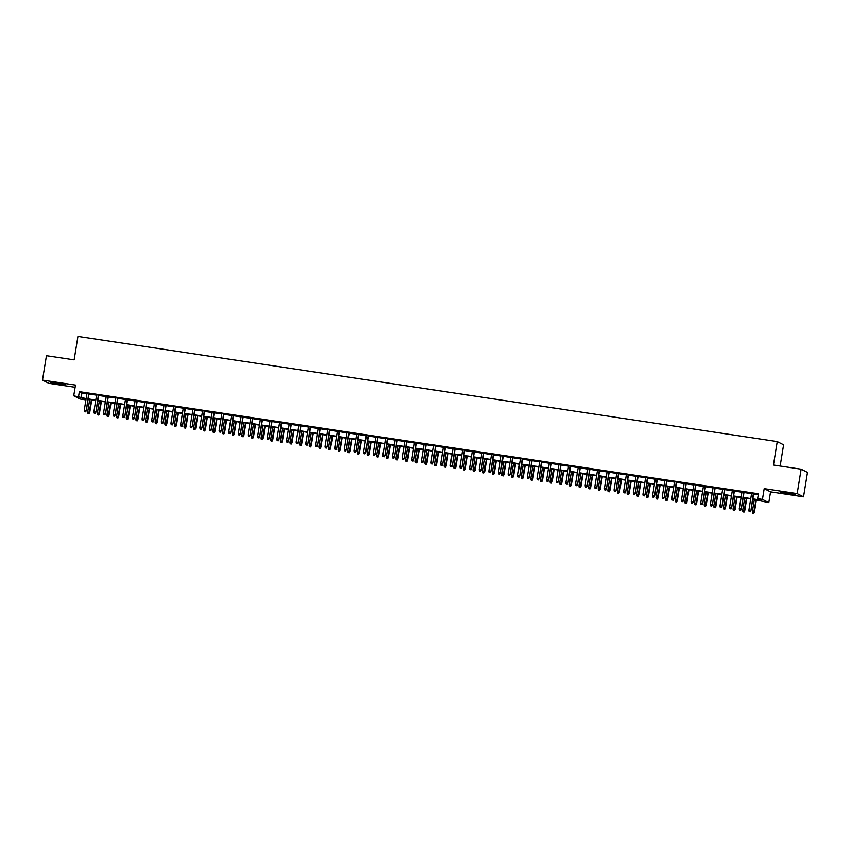 <?xml version="1.0" encoding="UTF-8"?>
<svg xmlns="http://www.w3.org/2000/svg" width="850" height="850" viewBox="0 0 850 850"><rect width="100%" height="100%" fill="white"/><g stroke="black" fill="none" stroke-linecap="round" stroke-linejoin="round"><path stroke-width="1.27" d="M59.542 384.296L65.832 384.848L50.564 382.383L59.542 384.296M789.183 494.02L795.483 494.583L780.215 492.108L789.183 494.02M85.064 398.873L84.915 399.776L80.102 399.043L73.748 395.824L86.158 398.608M780.162 466.044L783.604 444.816L777.251 441.596L77.945 336.43L74.152 359.869L46.453 355.704L42.5 380.12L48.854 383.339L75.129 387.292M777.251 441.596L773.457 465.035L801.146 469.2L807.5 472.419L803.548 496.836L797.194 493.616L764.203 488.654L762.461 499.396L768.814 502.616L752.781 499.29M764.203 488.654L770.557 491.874L803.548 496.836M770.557 491.874L768.814 502.616M801.146 469.2L797.194 493.616M89.059 393.72L86.998 393.412M98.696 395.176L96.634 394.868M108.322 396.621L106.261 396.312M117.959 398.066L115.897 397.757M127.585 399.521L125.524 399.213M137.222 400.966L135.161 400.658M146.859 402.411L144.798 402.103M156.485 403.867L154.424 403.559M166.122 405.312L164.061 405.004M175.748 406.757L173.687 406.449M185.385 408.212L183.324 407.904M195.011 409.658L192.95 409.349M204.648 411.103L202.587 410.794M214.285 412.558L212.224 412.25M223.911 414.003L221.85 413.695M233.548 415.448L231.487 415.14M243.174 416.904L241.113 416.596M252.811 418.349L250.75 418.041M262.438 419.794L260.376 419.486M272.074 421.249L270.013 420.941M281.711 422.694L279.65 422.386M291.337 424.139L289.276 423.831M300.974 425.595L298.913 425.287M310.601 427.04L308.539 426.732M320.237 428.496L318.176 428.177M329.864 429.941L327.803 429.632M339.501 431.386L337.439 431.078M349.138 432.841L347.076 432.522M358.764 434.286L356.703 433.978M368.401 435.731L366.339 435.423M378.027 437.187L375.966 436.868M387.664 438.632L385.603 438.324M397.29 440.077L395.229 439.769M406.927 441.533L404.866 441.214M416.564 442.978L414.502 442.669M426.19 444.422L424.129 444.114M435.827 445.878L433.766 445.559M445.453 447.323L443.392 447.015M455.09 448.768L453.029 448.46M464.716 450.224L462.655 449.905M474.353 451.669L472.292 451.361M483.99 453.114L481.929 452.806M493.616 454.569L491.555 454.251M503.253 456.014L501.192 455.706M512.879 457.459L510.818 457.151M522.516 458.915L520.455 458.596M532.142 460.36L530.081 460.052M541.779 461.805L539.718 461.497M551.416 463.261L549.355 462.942M561.043 464.706L558.981 464.397M570.679 466.151L568.618 465.842M580.306 467.606L578.244 467.288M589.942 469.051L587.881 468.743M599.569 470.496L597.508 470.188M609.206 471.952L607.144 471.633M618.843 473.397L616.781 473.089M628.469 474.842L626.407 474.534M638.106 476.297L636.044 475.979M647.732 477.743L645.671 477.434M657.369 479.188L655.308 478.879M666.995 480.643L664.934 480.324M676.632 482.088L674.571 481.78M686.269 483.533L684.207 483.225M695.895 484.989L693.834 484.67M705.532 486.434L703.471 486.126M715.158 487.879L713.097 487.571M724.795 489.334L722.734 489.016M734.421 490.779L732.36 490.471M744.058 492.224L741.997 491.916M752.845 498.876L760.219 499.981L757.648 498.674L758.434 493.797L79.358 391.669L81.929 392.976L86.944 393.731M89.006 394.039L96.581 395.176M98.642 395.484L106.218 396.621M108.269 396.939L115.844 398.076M117.906 398.384L125.481 399.521M127.543 399.829L135.107 400.966M137.169 401.285L144.744 402.422M146.806 402.73L154.371 403.867M156.432 404.175L164.008 405.312M166.069 405.631L173.644 406.767M175.695 407.076L183.271 408.212M185.332 408.521L192.907 409.668M194.969 409.976L202.534 411.113M204.595 411.421L212.171 412.558M214.232 412.866L221.797 414.014M223.858 414.322L231.434 415.459M233.495 415.767L241.071 416.904M243.121 417.212L250.697 418.359M252.758 418.668L260.334 419.804M262.395 420.112L269.96 421.249M272.021 421.558L279.597 422.705M281.658 423.013L289.223 424.15M291.284 424.458L298.86 425.595M300.921 425.903L308.497 427.051M310.547 427.359L318.123 428.496M320.184 428.804L327.76 429.941M329.821 430.249L337.386 431.396M339.447 431.704L347.023 432.841M349.084 433.149L356.649 434.286M358.711 434.594L366.286 435.742M368.348 436.05L375.923 437.187M377.974 437.495L385.549 438.632M387.611 438.94L395.186 440.087M397.248 440.396L404.812 441.533M406.874 441.841L414.449 442.978M416.511 443.286L424.076 444.433M426.137 444.741L433.712 445.878M435.774 446.186L443.349 447.323M445.4 447.631L452.976 448.779M455.037 449.087L462.612 450.224M464.674 450.532L472.239 451.669M474.3 451.977L481.876 453.124M483.937 453.433L491.502 454.569M493.563 454.877L501.139 456.014M503.2 456.322L510.776 457.47M512.826 457.778L520.402 458.915M522.463 459.223L530.039 460.36M532.1 460.668L539.665 461.816M541.726 462.124L549.302 463.261M551.363 463.569L558.928 464.706M560.989 465.014L568.565 466.161M570.626 466.469L578.202 467.606M580.253 467.914L587.828 469.051M589.889 469.359L597.465 470.507M599.526 470.815L607.091 471.952M609.153 472.26L616.728 473.397M618.789 473.705L626.354 474.853M628.416 475.161L635.991 476.297M638.053 476.606L645.628 477.743M647.679 478.051L655.254 479.198M657.316 479.506L664.891 480.643M666.952 480.951L674.518 482.088M676.579 482.396L684.154 483.544M686.216 483.852L693.781 484.989M695.842 485.297L703.418 486.434M705.479 486.742L713.054 487.889M715.105 488.197L722.681 489.334M724.742 489.642L732.317 490.779M734.379 491.087L741.944 492.235M744.005 492.543L751.581 493.68M753.642 493.988L758.296 494.689M753.695 493.68L751.634 493.361M73.748 395.824L75.491 385.082L42.5 380.12M79.358 391.669L78.572 396.557M757.648 498.674L762.461 499.396M86.094 399.033L82.344 398.469L84.915 399.776M750.72 498.982L743.144 497.845M741.083 497.537L733.518 496.389M731.457 496.081L723.881 494.944M721.82 494.636L714.255 493.499M712.194 493.191L704.618 492.044M702.557 491.736L694.981 490.599M692.931 490.291L685.355 489.154M683.294 488.846L675.718 487.698M673.657 487.39L666.092 486.253M664.031 485.945L656.455 484.808M654.394 484.5L646.829 483.353M644.768 483.044L637.192 481.908M635.131 481.599L627.555 480.462M625.504 480.154L617.929 479.007M615.867 478.699L608.292 477.562M606.231 477.254L598.666 476.117M596.604 475.809L589.029 474.661M586.968 474.353L579.403 473.216M577.341 472.908L569.766 471.771M567.704 471.463L560.129 470.316M558.078 470.007L550.503 468.871M548.441 468.562L540.866 467.426M538.804 467.118L531.239 465.97M529.178 465.662L521.602 464.525M519.541 464.217L511.976 463.08M509.915 462.772L502.339 461.624M500.278 461.316L492.703 460.179M490.652 459.871L483.076 458.734M481.015 458.426L473.439 457.279M471.378 456.971L463.813 455.834M461.752 455.526L454.176 454.389M452.115 454.081L444.55 452.933M442.489 452.625L434.913 451.488M432.852 451.18L425.276 450.043M423.226 449.735L415.65 448.587M413.589 448.279L406.013 447.142M403.952 446.834L396.387 445.697M394.326 445.389L386.75 444.242M384.689 443.934L377.124 442.797M375.062 442.489L367.487 441.352M365.426 441.033L357.85 439.896M355.799 439.588L348.224 438.451M346.163 438.143L338.587 437.006M336.526 436.688L328.961 435.551M326.899 435.243L319.324 434.106M317.263 433.797L309.697 432.661M307.636 432.342L300.061 431.205M297.999 430.897L290.424 429.76M288.373 429.452L280.797 428.315M278.736 427.996L271.161 426.859M269.099 426.551L261.534 425.414M259.473 425.106L251.898 423.969M249.836 423.651L242.271 422.514M240.21 422.206L232.634 421.069M230.573 420.761L222.998 419.624M220.947 419.305L213.371 418.168M211.31 417.86L203.734 416.723M201.673 416.415L194.108 415.278M192.047 414.959L184.471 413.822M182.41 413.514L174.845 412.377M172.784 412.069L165.208 410.933M163.147 410.614L155.571 409.477M153.521 409.169L145.945 408.032M143.884 407.724L136.308 406.587M134.247 406.268L126.682 405.131M124.621 404.823L117.045 403.686M114.984 403.378L107.419 402.241M105.358 401.922L97.782 400.786M95.721 400.478L88.145 399.341M88.219 398.926L95.795 400.063M97.846 400.371L105.421 401.508M107.483 401.816L115.058 402.953M117.119 403.272L124.684 404.409M126.746 404.717L134.321 405.854M136.383 406.162L143.947 407.299M146.009 407.618L153.584 408.754M155.646 409.062L163.221 410.199M165.272 410.507L172.847 411.644M174.909 411.963L182.484 413.1M184.546 413.408L192.111 414.545M194.172 414.853L201.748 415.99M203.809 416.309L211.374 417.446M213.435 417.754L221.011 418.891M223.072 419.199L230.648 420.336M232.698 420.654L240.274 421.791M242.335 422.099L249.911 423.236M251.972 423.544L259.537 424.681M261.598 425L269.174 426.137M271.235 426.445L278.8 427.582M280.861 427.89L288.437 429.027M290.498 429.346L298.074 430.483M300.124 430.791L307.7 431.928M309.761 432.236L317.337 433.373M319.398 433.691L326.963 434.828M329.024 435.136L336.6 436.273M338.661 436.581L346.226 437.718M348.288 438.037L355.863 439.174M357.924 439.482L365.5 440.619M367.551 440.927L375.126 442.064M377.188 442.382L384.763 443.519M386.824 443.828L394.389 444.964M396.451 445.272L404.026 446.409M406.087 446.728L413.652 447.865M415.714 448.173L423.289 449.31M425.351 449.618L432.926 450.755M434.977 451.074L442.553 452.211M444.614 452.519L452.189 453.656M454.251 453.964L461.816 455.101M463.877 455.419L471.453 456.556M473.514 456.864L481.079 458.001M483.14 458.309L490.716 459.446M492.777 459.765L500.353 460.902M502.403 461.21L509.979 462.347M512.04 462.655L519.616 463.803M521.677 464.111L529.242 465.248M531.303 465.556L538.879 466.692M540.94 467.001L548.505 468.148M550.566 468.456L558.142 469.593M560.203 469.901L567.779 471.038M569.829 471.346L577.405 472.494M579.466 472.802L587.042 473.939M589.103 474.247L596.668 475.384M598.729 475.692L606.305 476.839M608.366 477.147L615.931 478.284M617.992 478.592L625.568 479.729M627.629 480.038L635.205 481.185M637.256 481.493L644.831 482.63M646.893 482.938L654.468 484.075M656.529 484.383L664.094 485.531M666.156 485.839L673.731 486.976M675.793 487.284L683.357 488.421M685.419 488.729L692.994 489.876M695.056 490.184L702.631 491.321M704.682 491.629L712.258 492.766M714.319 493.074L721.894 494.222M723.956 494.53L731.521 495.667M733.582 495.975L741.157 497.112M743.219 497.42L750.784 498.567M81.929 392.976L81.143 397.853M750.114 511.743L749.148 511.594L750.284 511.828L750.635 510.489L748.903 510.234L751.655 493.212M753.387 493.478L750.943 510.648L753.716 493.531M750.284 511.828L750.943 510.648M748.903 510.234L749.148 511.594M752.579 513.336L753.716 513.57L752.579 513.336L752.335 511.976L754.375 512.391L756.404 499.832M753.546 513.474L756.086 499.789M752.335 511.976L754.343 499.524M754.375 512.391L753.716 513.57M790.787 493.382L785.039 492.458M783.976 492.32L791.849 493.595M61.136 383.658L55.399 382.723M54.326 382.585L62.199 383.86M740.477 510.287L739.511 510.149L740.648 510.372L740.998 509.044L739.266 508.778L742.018 491.767M743.75 492.033L741.306 509.203L744.079 492.076M740.648 510.372L741.306 509.203M739.266 508.778L739.511 510.149M730.841 508.842L729.884 508.693L731.021 508.927L731.372 507.599L729.629 507.333L732.392 490.322M734.124 490.578L731.68 507.748L734.453 490.631M731.021 508.927L731.68 507.748M729.629 507.333L729.884 508.693M721.214 507.397L720.247 507.248L721.384 507.482L721.735 506.143L720.003 505.888L722.755 488.867M724.487 489.132L722.043 506.303L724.816 489.186M721.384 507.482L722.043 506.303M720.003 505.888L720.247 507.248M711.577 505.941L710.621 505.803L711.747 506.026L712.098 504.698L710.366 504.433L713.129 487.422M714.861 487.688L712.417 504.858L715.179 487.73M711.747 506.026L712.417 504.858M710.366 504.433L710.621 505.803M742.953 511.881L744.079 512.114L742.953 511.881L742.698 510.521L744.738 510.935L746.778 498.387M743.909 512.029L746.449 498.334M742.698 510.521L744.717 498.079M744.738 510.935L744.079 512.114M733.316 510.436L734.453 510.669L733.316 510.436L733.072 509.076L735.112 509.49L737.141 496.942M734.283 510.584L736.812 496.889M733.072 509.076L735.08 496.634M735.112 509.49L734.453 510.669M723.679 508.991L724.816 509.224L723.679 508.991L723.435 507.631L725.475 508.045L727.515 495.486M724.646 509.129L727.186 495.444M723.435 507.631L725.454 495.178M725.475 508.045L724.816 509.224M714.053 507.535L715.19 507.769L714.053 507.535L713.798 506.175L715.849 506.589L717.878 494.041M715.009 507.684L717.549 493.988M713.798 506.175L715.817 493.733M715.849 506.589L715.19 507.769M701.951 504.496L700.984 504.348L702.121 504.581L702.472 503.253L700.74 502.987L703.492 485.977M705.224 486.232L702.78 503.402L705.553 486.285M702.121 504.581L702.78 503.402M700.74 502.987L700.984 504.348M704.416 506.09L705.553 506.324L704.416 506.09L704.172 504.73L706.212 505.144L708.241 492.596M705.383 506.239L707.923 492.543M704.172 504.73L706.191 492.288M706.212 505.144L705.553 506.324M692.314 503.051L691.347 502.902L692.484 503.136L692.835 501.797L691.103 501.543L693.855 484.521M695.597 484.787L693.143 501.957L695.916 484.84M692.484 503.136L693.143 501.957M691.103 501.543L691.347 502.902M682.688 501.596L681.721 501.457L682.858 501.681L683.209 500.353L681.477 500.087L684.229 483.076M685.961 483.342L683.517 500.512L686.29 483.384M682.858 501.681L683.517 500.512M681.477 500.087L681.721 501.457M673.051 500.151L672.084 500.002L673.221 500.236L673.572 498.908L671.84 498.642L674.592 481.631M676.324 481.886L673.88 499.056L676.653 481.939M673.221 500.236L673.88 499.056M671.84 498.642L672.084 500.002M663.414 498.706L662.458 498.557L663.595 498.791L663.946 497.452L662.203 497.197L664.966 480.176M666.697 480.441L664.254 497.611L667.027 480.494M663.595 498.791L664.254 497.611M662.203 497.197L662.458 498.557M653.788 497.25L652.821 497.112L653.958 497.335L654.309 496.007L652.577 495.741L655.329 478.731M657.061 478.996L654.617 496.166L657.39 479.039M653.958 497.335L654.617 496.166M652.577 495.741L652.821 497.112M694.79 504.645L695.927 504.879L694.79 504.645L694.535 503.285L696.586 503.699L698.615 491.141M695.746 504.783L698.286 491.098M694.535 503.285L696.554 490.832M696.586 503.699L695.927 504.879M685.153 503.189L686.29 503.423L685.153 503.189L684.909 501.829L686.949 502.244L688.978 489.696M686.12 503.338L688.659 489.642M684.909 501.829L686.917 489.388M686.949 502.244L686.29 503.423M675.527 501.744L676.653 501.978L675.527 501.744L675.272 500.384L677.312 500.799L679.352 488.251M676.483 501.893L679.023 488.197M675.272 500.384L677.291 487.942M677.312 500.799L676.653 501.978M665.89 500.299L667.027 500.533L665.89 500.299L665.646 498.939L667.686 499.354L669.715 486.795M666.857 500.438L669.386 486.752M665.646 498.939L667.654 486.487M667.686 499.354L667.027 500.533M656.253 498.844L657.39 499.078L656.253 498.844L656.009 497.484L658.049 497.898L660.089 485.35M657.22 498.993L659.759 485.297M656.009 497.484L658.028 485.042M658.049 497.898L657.39 499.078M644.151 495.805L643.195 495.656L644.321 495.89L644.672 494.562L642.94 494.296L645.702 477.286M647.434 477.541L644.991 494.711L647.753 477.594M644.321 495.89L644.991 494.711M642.94 494.296L643.195 495.656M646.627 497.399L647.764 497.632L646.627 497.399L646.372 496.039L648.423 496.453L650.452 483.905M647.583 497.547L650.122 483.852M646.372 496.039L648.391 483.597M648.423 496.453L647.764 497.632M634.525 494.36L633.558 494.211L634.695 494.445L635.046 493.106L633.314 492.851L636.066 475.83M637.798 476.096L635.354 493.266L638.127 476.149M634.695 494.445L635.354 493.266M633.314 492.851L633.558 494.211M636.99 495.954L638.127 496.188L636.99 495.954L636.746 494.594L638.786 495.008L640.815 482.449M637.957 496.092L640.496 482.407M636.746 494.594L638.764 482.141M638.786 495.008L638.127 496.188M624.888 492.904L623.921 492.766L625.058 492.989L625.409 491.661L623.677 491.396L626.429 474.385M628.171 474.651L625.717 491.821L628.49 474.693M625.058 492.989L625.717 491.821M623.677 491.396L623.921 492.766M627.364 494.498L628.501 494.732L627.364 494.498L627.109 493.138L629.159 493.553L631.189 481.004M628.32 494.647L630.859 480.951M627.109 493.138L629.128 480.696M629.159 493.553L628.501 494.732M615.262 491.459L614.295 491.311L615.432 491.544L615.782 490.216L614.051 489.951L616.803 472.94M618.534 473.195L616.091 490.365L618.864 473.248M615.432 491.544L616.091 490.365M614.051 489.951L614.295 491.311M617.727 493.053L618.864 493.287L617.727 493.053L617.482 491.693L619.523 492.108L621.552 479.559M618.694 493.202L621.233 479.506M617.482 491.693L619.491 479.251M619.523 492.108L618.864 493.287M605.625 490.014L604.658 489.866L605.795 490.099L606.146 488.761L604.414 488.506L607.166 471.484M608.898 471.75L606.454 488.92L609.227 471.803M605.795 490.099L606.454 488.92M604.414 488.506L604.658 489.866M608.101 491.608L609.227 491.842L608.101 491.608L607.846 490.237L609.886 490.663L611.926 478.104M609.057 491.746L611.596 478.061M607.846 490.237L609.864 477.796M609.886 490.663L609.227 491.842M595.988 488.559L595.032 488.421L596.169 488.644L596.519 487.316L594.777 487.05L597.539 470.039M599.271 470.305L596.827 487.475L599.601 470.348M596.169 488.644L596.827 487.475M594.777 487.05L595.032 488.421M598.464 490.152L599.601 490.386L598.464 490.152L598.219 488.793L600.259 489.207L602.289 476.659M599.431 490.301L601.959 476.606M598.219 488.793L600.227 476.351M600.259 489.207L599.601 490.386M586.362 487.114L585.395 486.965L586.532 487.199L586.883 485.871L585.151 485.605L587.903 468.594M589.634 468.849L587.191 486.019L589.964 468.902M586.532 487.199L587.191 486.019M585.151 485.605L585.395 486.965M576.725 485.669L575.769 485.52L576.895 485.754L577.246 484.415L575.514 484.16L578.276 467.139M580.008 467.404L577.564 484.574L580.327 467.457M576.895 485.754L577.564 484.574M575.514 484.16L575.769 485.52M567.099 484.213L566.132 484.075L567.269 484.298L567.619 482.97L565.888 482.704L568.639 465.694M570.371 465.959L567.928 483.129L570.701 466.002M567.269 484.298L567.928 483.129M565.888 482.704L566.132 484.075M557.462 482.768L556.495 482.619L557.632 482.853L557.982 481.525L556.251 481.259L559.003 464.249M560.745 464.504L558.291 481.674L561.064 464.557M557.632 482.853L558.291 481.674M556.251 481.259L556.495 482.619M547.836 481.323L546.869 481.174L548.006 481.408L548.356 480.069L546.624 479.814L549.376 462.793M551.108 463.059L548.664 480.229L551.438 463.112M548.006 481.408L548.664 480.229M546.624 479.814L546.869 481.174M538.199 479.868L537.232 479.729L538.369 479.953L538.719 478.624L536.987 478.359L539.739 461.348M541.471 461.614L539.028 478.784L541.801 461.656M538.369 479.953L539.028 478.784M536.987 478.359L537.232 479.729M528.562 478.422L527.606 478.274L528.742 478.507L529.093 477.179L527.351 476.914L530.113 459.903M531.845 460.158L529.401 477.328L532.174 460.211M528.742 478.507L529.401 477.328M527.351 476.914L527.606 478.274M518.936 476.967L517.969 476.829L519.106 477.062L519.456 475.724L517.724 475.469L520.476 458.447M522.208 458.713L519.764 475.883L522.538 458.756M519.106 477.062L519.764 475.883M517.724 475.469L517.969 476.829M509.299 475.522L508.342 475.384L509.469 475.607L509.819 474.279L508.087 474.013L510.85 457.002M512.582 457.268L510.138 474.438L512.901 457.311M509.469 475.607L510.138 474.438M508.087 474.013L508.342 475.384M499.672 474.077L498.706 473.928L499.842 474.162L500.193 472.834L498.461 472.568L501.213 455.558M502.945 455.812L500.501 472.983L503.274 455.866M499.842 474.162L500.501 472.983M498.461 472.568L498.706 473.928M490.036 472.621L489.069 472.483L490.206 472.717L490.556 471.378L488.824 471.123L491.576 454.102M493.319 454.368L490.864 471.538L493.638 454.41M490.206 472.717L490.864 471.538M488.824 471.123L489.069 472.483M480.409 471.176L479.442 471.038L480.579 471.261L480.93 469.933L479.198 469.668L481.95 452.657M483.682 452.922L481.238 470.092L484.011 452.965M480.579 471.261L481.238 470.092M479.198 469.668L479.442 471.038M470.772 469.731L469.806 469.582L470.942 469.816L471.293 468.488L469.561 468.223L472.313 451.212M474.045 451.467L471.601 468.637L474.374 451.52M470.942 469.816L471.601 468.637M469.561 468.223L469.806 469.582M461.136 468.276L460.179 468.138L461.316 468.371L461.667 467.033L459.924 466.777L462.687 449.756M464.419 450.022L461.975 467.192L464.748 450.064M461.316 468.371L461.975 467.192M459.924 466.777L460.179 468.138M451.509 466.831L450.543 466.692L451.679 466.916L452.03 465.587L450.298 465.322L453.05 448.311M454.782 448.577L452.338 465.747L455.111 448.619M451.679 466.916L452.338 465.747M450.298 465.322L450.543 466.692M441.873 465.386L440.916 465.237L442.043 465.471L442.393 464.132L440.661 463.877L443.424 446.866M445.156 447.121L442.712 464.291L445.474 447.174M442.043 465.471L442.712 464.291M440.661 463.877L440.916 465.237M432.246 463.93L431.279 463.792L432.416 464.026L432.767 462.687L431.035 462.432L433.787 445.411M435.519 445.676L433.075 462.846L435.848 445.719M432.416 464.026L433.075 462.846M431.035 462.432L431.279 463.792M422.609 462.485L421.642 462.347L422.779 462.57L423.13 461.242L421.398 460.976L424.15 443.966M425.892 444.231L423.438 461.401L426.211 444.274M422.779 462.57L423.438 461.401M421.398 460.976L421.642 462.347M588.827 488.707L589.964 488.941L588.827 488.707L588.582 487.348L590.622 487.762L592.662 475.214M589.794 488.856L592.333 475.161M588.582 487.348L590.601 474.906M590.622 487.762L589.964 488.941M579.201 487.263L580.338 487.496L579.201 487.263L578.946 485.892L580.996 486.317L583.026 473.758M580.157 487.401L582.696 473.716M578.946 485.892L580.964 473.45M580.996 486.317L580.338 487.496M569.564 485.807L570.701 486.041L569.564 485.807L569.319 484.447L571.359 484.861L573.389 472.313M570.531 485.956L573.07 472.26M569.319 484.447L571.338 472.005M571.359 484.861L570.701 486.041M559.938 484.362L561.074 484.596L559.938 484.362L559.683 483.002L561.733 483.416L563.763 470.868M560.894 484.511L563.433 470.815M559.683 483.002L561.701 470.56M561.733 483.416L561.074 484.596M550.301 482.917L551.438 483.151L550.301 482.917L550.056 481.546L552.096 481.971L554.126 469.413M551.268 483.055L553.807 469.37M550.056 481.546L552.064 469.104M552.096 481.971L551.438 483.151M540.674 481.461L541.801 481.695L540.674 481.461L540.419 480.101L542.459 480.516L544.499 467.967M541.631 481.61L544.17 467.914M540.419 480.101L542.438 467.659M542.459 480.516L541.801 481.695M531.038 480.016L532.174 480.25L531.038 480.016L530.793 478.656L532.833 479.071L534.862 466.522M532.004 480.165L534.533 466.469M530.793 478.656L532.801 466.214M532.833 479.071L532.174 480.25M521.401 478.571L522.538 478.805L521.401 478.571L521.156 477.201L523.196 477.626L525.236 465.067M522.367 478.709L524.907 465.024M521.156 477.201L523.175 464.759M523.196 477.626L522.538 478.805M511.774 477.116L512.911 477.349L511.774 477.116L511.519 475.756L513.57 476.17L515.599 463.622M512.731 477.264L515.27 463.569M511.519 475.756L513.538 463.314M513.57 476.17L512.911 477.349M502.138 475.671L503.274 475.904L502.138 475.671L501.893 474.311L503.933 474.725L505.962 462.177M503.104 475.819L505.644 462.124M501.893 474.311L503.912 461.869M503.933 474.725L503.274 475.904M492.511 474.226L493.648 474.459L492.511 474.226L492.256 472.855L494.307 473.28L496.336 460.721M493.467 474.364L496.007 460.679M492.256 472.855L494.275 460.413M494.307 473.28L493.648 474.459M482.874 472.77L484.011 473.004L482.874 472.77L482.63 471.41L484.67 471.824L486.699 459.276M483.841 472.919L486.381 459.223M482.63 471.41L484.638 458.968M484.67 471.824L484.011 473.004M473.248 471.325L474.374 471.559L473.248 471.325L472.993 469.965L475.033 470.379L477.073 457.831M474.204 471.474L476.744 457.778M472.993 469.965L475.012 457.523M475.033 470.379L474.374 471.559M463.611 469.88L464.748 470.114L463.611 469.88L463.367 468.509L465.407 468.934L467.436 456.376M464.578 470.018L467.107 456.333M463.367 468.509L465.375 456.067M465.407 468.934L464.748 470.114M453.974 468.424L455.111 468.658L453.974 468.424L453.73 467.064L455.77 467.479L457.81 454.931M454.941 468.573L457.481 454.877M453.73 467.064L455.749 454.623M455.77 467.479L455.111 468.658M444.348 466.979L445.485 467.213L444.348 466.979L444.093 465.619L446.144 466.034L448.173 453.486M445.304 467.128L447.844 453.433M444.093 465.619L446.112 453.178M446.144 466.034L445.485 467.213M434.711 465.534L435.848 465.757L434.711 465.534L434.467 464.164L436.507 464.589L438.536 452.03M435.678 465.672L438.217 451.987M434.467 464.164L436.486 451.722M436.507 464.589L435.848 465.757M425.085 464.079L426.222 464.312L425.085 464.079L424.83 462.719L426.881 463.133L428.91 450.585M426.041 464.228L428.581 450.532M424.83 462.719L426.849 450.277M426.881 463.133L426.222 464.312M412.983 461.04L412.016 460.891L413.153 461.125L413.504 459.786L411.772 459.531L414.524 442.521M416.256 442.776L413.812 459.946L416.585 442.829M413.153 461.125L413.812 459.946M411.772 459.531L412.016 460.891M403.346 459.584L402.379 459.446L403.516 459.68L403.867 458.341L402.135 458.086L404.887 441.065M406.619 441.331L404.175 458.501L406.948 441.373M403.516 459.68L404.175 458.501M402.135 458.086L402.379 459.446M393.709 458.139L392.753 457.991L393.89 458.224L394.241 456.896L392.498 456.631L395.261 439.62M396.993 439.886L394.549 457.056L397.322 439.928M393.89 458.224L394.549 457.056M392.498 456.631L392.753 457.991M384.083 456.694L383.116 456.546L384.253 456.779L384.604 455.441L382.872 455.186L385.624 438.175M387.356 438.43L384.912 455.6L387.685 438.483M384.253 456.779L384.912 455.6M382.872 455.186L383.116 456.546M374.446 455.239L373.49 455.101L374.616 455.334L374.967 453.996L373.235 453.741L375.998 436.719M377.729 436.985L375.286 454.155L378.059 437.027M374.616 455.334L375.286 454.155M373.235 453.741L373.49 455.101M364.82 453.794L363.853 453.645L364.99 453.879L365.341 452.551L363.609 452.285L366.361 435.274M368.092 435.54L365.649 452.71L368.422 435.582M364.99 453.879L365.649 452.71M363.609 452.285L363.853 453.645M355.183 452.349L354.216 452.2L355.353 452.434L355.704 451.095L353.972 450.84L356.724 433.829M358.466 434.084L356.012 451.254L358.785 434.138M355.353 452.434L356.012 451.254M353.972 450.84L354.216 452.2M345.557 450.893L344.59 450.755L345.727 450.989L346.078 449.65L344.346 449.395L347.098 432.374M348.829 432.639L346.386 449.809L349.159 432.682M345.727 450.989L346.386 449.809M344.346 449.395L344.59 450.755M335.92 449.448L334.953 449.299L336.09 449.533L336.441 448.205L334.709 447.939L337.461 430.929M339.192 431.184L336.749 448.364L339.522 431.237M336.09 449.533L336.749 448.364M334.709 447.939L334.953 449.299M326.283 448.003L325.327 447.854L326.464 448.088L326.814 446.749L325.072 446.494L327.834 429.484M329.566 429.739L327.123 446.909L329.896 429.792M326.464 448.088L327.123 446.909M325.072 446.494L325.327 447.854M415.448 462.634L416.585 462.868L415.448 462.634L415.204 461.274L417.244 461.688L419.273 449.14M416.415 462.783L418.954 449.087M415.204 461.274L417.212 448.832M417.244 461.688L416.585 462.868M405.822 461.189L406.948 461.412L405.822 461.189L405.567 459.818L407.607 460.243L409.647 447.684M406.778 461.327L409.317 447.642M405.567 459.818L407.586 447.376M407.607 460.243L406.948 461.412M396.185 459.733L397.322 459.967L396.185 459.733L395.941 458.373L397.981 458.788L400.01 446.239M397.152 459.882L399.681 446.186M395.941 458.373L397.949 445.931M397.981 458.788L397.322 459.967M386.548 458.288L387.685 458.522L386.548 458.288L386.304 456.928L388.344 457.342L390.384 444.794M387.515 458.437L390.054 444.741M386.304 456.928L388.322 444.486M388.344 457.342L387.685 458.522M376.922 456.843L378.059 457.066L376.922 456.843L376.667 455.473L378.717 455.897L380.747 443.339M377.878 456.981L380.418 443.296M376.667 455.473L378.686 443.031M378.717 455.897L378.059 457.066M367.285 455.388L368.422 455.621L367.285 455.388L367.041 454.027L369.081 454.442L371.11 441.894M368.252 455.536L370.791 441.841M367.041 454.027L369.059 441.586M369.081 454.442L368.422 455.621M357.659 453.942L358.796 454.176L357.659 453.942L357.404 452.582L359.454 452.997L361.484 440.449M358.615 454.091L361.154 440.396M357.404 452.582L359.422 440.141M359.454 452.997L358.796 454.176M348.022 452.498L349.159 452.721L348.022 452.498L347.777 451.127L349.817 451.552L351.847 438.993M348.989 452.636L351.528 438.951M347.777 451.127L349.786 438.685M349.817 451.552L349.159 452.721M338.396 451.042L339.522 451.276L338.396 451.042L338.141 449.682L340.181 450.096L342.221 437.548M339.352 451.191L341.891 437.495M338.141 449.682L340.159 437.24M340.181 450.096L339.522 451.276M328.759 449.597L329.896 449.831L328.759 449.597L328.514 448.237L330.554 448.651L332.584 436.103M329.726 449.746L332.254 436.05M328.514 448.237L330.522 435.795M330.554 448.651L329.896 449.831M316.657 446.547L315.69 446.409L316.827 446.643L317.178 445.304L315.446 445.049L318.197 428.028M319.929 428.294L317.486 445.464L320.259 428.336M316.827 446.643L317.486 445.464M315.446 445.049L315.69 446.409M319.122 448.152L320.259 448.375L319.122 448.152L318.877 446.781L320.918 447.206L322.957 434.647M320.089 448.29L322.628 434.605M318.877 446.781L320.896 434.339M320.918 447.206L320.259 448.375M307.02 445.103L306.064 444.954L307.19 445.188L307.541 443.859L305.809 443.594L308.571 426.583M310.303 426.838L307.859 444.019L310.632 426.891M307.19 445.188L307.859 444.019M305.809 443.594L306.064 444.954M297.394 443.658L296.427 443.509L297.564 443.743L297.914 442.404L296.183 442.149L298.934 425.138M300.666 425.393L298.223 442.563L300.996 425.446M297.564 443.743L298.223 442.563M296.183 442.149L296.427 443.509M287.757 442.202L286.79 442.064L287.927 442.297L288.277 440.959L286.546 440.704L289.297 423.683M291.04 423.948L288.586 441.118L291.359 423.991M287.927 442.297L288.586 441.118M286.546 440.704L286.79 442.064M278.131 440.757L277.164 440.608L278.301 440.842L278.651 439.514L276.919 439.248L279.671 422.237M281.403 422.493L278.959 439.673L281.733 422.546M278.301 440.842L278.959 439.673M276.919 439.248L277.164 440.608M268.494 439.312L267.527 439.163L268.664 439.397L269.014 438.058L267.283 437.803L270.034 420.793M271.766 421.047L269.322 438.217L272.096 421.101M268.664 439.397L269.322 438.217M267.283 437.803L267.527 439.163M258.857 437.856L257.901 437.718L259.038 437.952L259.388 436.613L257.646 436.358L260.408 419.337M262.14 419.603L259.696 436.772L262.469 419.645M259.038 437.952L259.696 436.772M257.646 436.358L257.901 437.718M249.231 436.411L248.264 436.263L249.401 436.496L249.751 435.168L248.019 434.902L250.771 417.892M252.503 418.147L250.059 435.328L252.833 418.2M249.401 436.496L250.059 435.328M248.019 434.902L248.264 436.263M239.594 434.966L238.637 434.817L239.764 435.051L240.114 433.712L238.383 433.457L241.145 416.447M242.877 416.702L240.433 433.872L243.206 416.755M239.764 435.051L240.433 433.872M238.383 433.457L238.637 434.817M229.968 433.511L229.001 433.373L230.137 433.606L230.488 432.267L228.756 432.013L231.508 414.991M233.24 415.257L230.796 432.427L233.569 415.299M230.137 433.606L230.796 432.427M228.756 432.013L229.001 433.373M220.331 432.066L219.364 431.917L220.501 432.151L220.851 430.822L219.119 430.557L221.871 413.546M223.614 413.801L221.159 430.982L223.933 413.854M220.501 432.151L221.159 430.982M219.119 430.557L219.364 431.917M309.496 446.696L310.632 446.93L309.496 446.696L309.241 445.336L311.291 445.751L313.321 433.203M310.452 446.845L312.991 433.149M309.241 445.336L311.259 432.894M311.291 445.751L310.632 446.93M299.859 445.251L300.996 445.485L299.859 445.251L299.614 443.891L301.654 444.306L303.684 431.757M300.826 445.4L303.365 431.704M299.614 443.891L301.633 431.439M301.654 444.306L300.996 445.485M290.233 443.806L291.369 444.029L290.233 443.806L289.978 442.436L292.028 442.861L294.058 430.302M291.189 443.944L293.728 430.259M289.978 442.436L291.996 429.994M292.028 442.861L291.369 444.029M280.596 442.351L281.733 442.584L280.596 442.351L280.351 440.991L282.391 441.405L284.421 428.857M281.562 442.499L284.102 428.804M280.351 440.991L282.359 428.549M282.391 441.405L281.733 442.584M270.969 440.906L272.096 441.139L270.969 440.906L270.714 439.546L272.754 439.96L274.794 427.412M271.926 441.054L274.465 427.359M270.714 439.546L272.733 427.093M272.754 439.96L272.096 441.139M261.332 439.461L262.469 439.684L261.332 439.461L261.088 438.09L263.128 438.515L265.158 425.956M262.299 439.599L264.828 425.914M261.088 438.09L263.096 425.648M263.128 438.515L262.469 439.684M251.696 438.005L252.833 438.239L251.696 438.005L251.451 436.645L253.491 437.059L255.531 424.511M252.663 438.154L255.202 424.458M251.451 436.645L253.47 424.203M253.491 437.059L252.833 438.239M242.069 436.56L243.206 436.794L242.069 436.56L241.814 435.2L243.865 435.614L245.894 423.066M243.026 436.709L245.565 423.013M241.814 435.2L243.833 422.748M243.865 435.614L243.206 436.794M232.433 435.115L233.569 435.338L232.433 435.115L232.188 433.744L234.228 434.169L236.268 421.611M233.399 435.253L235.939 421.568M232.188 433.744L234.207 421.303M234.228 434.169L233.569 435.338M222.806 433.659L223.943 433.893L222.806 433.659L222.551 432.299L224.602 432.714L226.631 420.166M223.762 433.808L226.302 420.112M222.551 432.299L224.57 419.858M224.602 432.714L223.943 433.893M210.704 430.621L209.738 430.472L210.874 430.706L211.225 429.367L209.493 429.112L212.245 412.101M213.977 412.356L211.533 429.526L214.306 412.409M210.874 430.706L211.533 429.526M209.493 429.112L209.738 430.472M213.169 432.214L214.306 432.448L213.169 432.214L212.925 430.854L214.965 431.269L216.994 418.721M214.136 432.363L216.676 418.668M212.925 430.854L214.933 418.402M214.965 431.269L214.306 432.448M201.067 429.165L200.101 429.027L201.238 429.261L201.588 427.922L199.856 427.667L202.608 410.646M204.34 410.911L201.896 428.081L204.669 410.954M201.238 429.261L201.896 428.081M199.856 427.667L200.101 429.027M203.543 430.769L204.669 430.993L203.543 430.769L203.288 429.399L205.328 429.824L207.368 417.265M204.499 430.908L207.039 417.223M203.288 429.399L205.307 416.957M205.328 429.824L204.669 430.993M191.431 427.72L190.474 427.571L191.611 427.805L191.962 426.477L190.219 426.211L192.982 409.201M194.714 409.456L192.27 426.636L195.043 409.509M191.611 427.805L192.27 426.636M190.219 426.211L190.474 427.571M193.906 429.314L195.043 429.547L193.906 429.314L193.662 427.954L195.702 428.368L197.731 415.82M194.873 429.462L197.402 415.767M193.662 427.954L195.67 415.512M195.702 428.368L195.043 429.547M181.804 426.275L180.837 426.126L181.974 426.36L182.325 425.021L180.593 424.766L183.345 407.756M185.077 408.011L182.633 425.181L185.406 408.064M181.974 426.36L182.633 425.181M180.593 424.766L180.837 426.126M184.269 427.869L185.406 428.103L184.269 427.869L184.025 426.509L186.065 426.923L188.105 414.375M185.236 428.017L187.776 414.322M184.025 426.509L186.044 414.056M186.065 426.923L185.406 428.103M172.167 424.819L171.211 424.681L172.337 424.915L172.688 423.576L170.956 423.321L173.719 406.3M175.451 406.566L173.007 423.736L175.78 406.608M172.337 424.915L173.007 423.736M170.956 423.321L171.211 424.681M174.643 426.424L175.78 426.647L174.643 426.424L174.388 425.053L176.439 425.478L178.468 412.919M175.599 426.562L178.139 412.877M174.388 425.053L176.407 412.611M176.439 425.478L175.78 426.647M162.541 423.374L161.574 423.226L162.711 423.459L163.062 422.131L161.33 421.866L164.082 404.855M165.814 405.11L163.37 422.28L166.143 405.163M162.711 423.459L163.37 422.28M161.33 421.866L161.574 423.226M165.006 424.968L166.143 425.202L165.006 424.968L164.762 423.608L166.802 424.022L168.842 411.474M165.973 425.117L168.512 411.421M164.762 423.608L166.781 411.166M166.802 424.022L166.143 425.202M152.904 421.929L151.938 421.781L153.074 422.014L153.425 420.676L151.693 420.421L154.445 403.41M156.188 403.665L153.733 420.835L156.506 403.718M153.074 422.014L153.733 420.835M151.693 420.421L151.938 421.781M143.278 420.474L142.311 420.336L143.448 420.569L143.799 419.231L142.067 418.976L144.819 401.954M146.551 402.22L144.107 419.39L146.88 402.263M143.448 420.569L144.107 419.39M142.067 418.976L142.311 420.336M133.641 419.029L132.674 418.88L133.811 419.114L134.162 417.786L132.43 417.52L135.182 400.509M136.914 400.764L134.47 417.934L137.243 400.817M133.811 419.114L134.47 417.934M132.43 417.52L132.674 418.88M124.004 417.584L123.048 417.435L124.185 417.669L124.536 416.33L122.793 416.075L125.556 399.064M127.287 399.319L124.844 416.489L127.617 399.373M124.185 417.669L124.844 416.489M122.793 416.075L123.048 417.435M114.378 416.128L113.411 415.99L114.548 416.224L114.899 414.885L113.167 414.63L115.919 397.609M117.651 397.874L115.207 415.044L117.98 397.917M114.548 416.224L115.207 415.044M113.167 414.63L113.411 415.99M104.741 414.683L103.785 414.534L104.911 414.768L105.262 413.44L103.53 413.174L106.293 396.164M108.024 396.419L105.581 413.589L108.354 396.472M104.911 414.768L105.581 413.589M103.53 413.174L103.785 414.534M95.115 413.238L94.148 413.089L95.285 413.323L95.636 411.984L93.904 411.729L96.656 394.719M98.387 394.974L95.944 412.144L98.717 395.027M95.285 413.323L95.944 412.144M93.904 411.729L94.148 413.089M85.478 411.783L84.511 411.644L85.648 411.878L85.999 410.539L84.267 410.284L87.019 393.263M88.761 393.529L86.307 410.699L89.08 393.571M85.648 411.878L86.307 410.699M84.267 410.284L84.511 411.644M155.38 423.523L156.517 423.757L155.38 423.523L155.125 422.163L157.176 422.578L159.205 410.029M156.336 423.672L158.876 409.976M155.125 422.163L157.144 409.711M157.176 422.578L156.517 423.757M145.743 422.078L146.88 422.301L145.743 422.078L145.499 420.707L147.539 421.132L149.568 408.574M146.71 422.216L149.249 408.531M145.499 420.707L147.507 408.266M147.539 421.132L146.88 422.301M136.117 420.623L137.243 420.856L136.117 420.623L135.862 419.263L137.902 419.677L139.942 407.129M137.073 420.771L139.613 407.076M135.862 419.263L137.881 406.821M137.902 419.677L137.243 420.856M126.48 419.178L127.617 419.411L126.48 419.178L126.236 417.817L128.276 418.232L130.305 405.684M127.447 419.326L129.976 405.631M126.236 417.817L128.244 405.365M128.276 418.232L127.617 419.411M116.843 417.733L117.98 417.956L116.843 417.733L116.599 416.362L118.639 416.787L120.679 404.228M117.81 417.871L120.349 404.186M116.599 416.362L118.618 403.92M118.639 416.787L117.98 417.956M107.217 416.277L108.354 416.511L107.217 416.277L106.962 414.917L109.012 415.331L111.042 402.783M108.173 416.426L110.713 402.73M106.962 414.917L108.981 402.475M109.012 415.331L108.354 416.511M97.58 414.832L98.717 415.066L97.58 414.832L97.336 413.472L99.376 413.886L101.416 401.338M98.547 414.981L101.086 401.285M97.336 413.472L99.354 401.019M99.376 413.886L98.717 415.066M87.954 413.387L89.091 413.61L87.954 413.387L87.699 412.016L89.749 412.441L91.779 399.882M88.91 413.525L91.449 399.84M87.699 412.016L89.718 399.574M89.749 412.441L89.091 413.61"/></g></svg>
